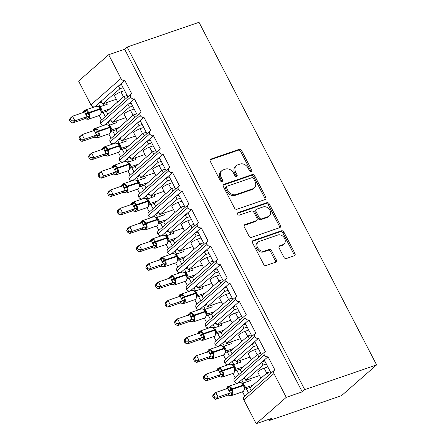 <?xml version="1.0" encoding="UTF-8"?>
<svg xmlns="http://www.w3.org/2000/svg" width="446" height="446" viewBox="0 0 446 446"><rect width="100%" height="100%" fill="white"/><g stroke="black" fill="none" stroke-linecap="round" stroke-linejoin="round"><path stroke-width="0.67" d="M251.176 171.487A1.45 1.126 48.8 0 0 251.477 171.314A1.45 1.126 48.8 0 0 251.622 169.842L241.66 150.631A2.074 1.611 48.8 0 0 239.156 149.365L210.941 159.077A2.074 1.611 48.8 0 0 210.512 159.322A2.074 1.611 48.8 0 0 210.311 161.424L220.268 180.636A1.45 1.126 48.8 0 0 222.019 181.522A1.45 1.126 48.8 0 0 222.32 181.349A1.45 1.126 48.8 0 0 222.465 179.877L221.171 177.391A6.64 5.151 48.8 0 1 221.813 170.673A6.64 5.151 48.8 0 1 223.19 169.881L225.542 169.073A6.64 5.151 48.8 0 1 233.559 173.132L234.847 175.618A1.45 1.126 48.8 0 0 236.597 176.505A1.45 1.126 48.8 0 0 236.898 176.332A1.45 1.126 48.8 0 0 237.043 174.86L235.75 172.373A6.64 5.151 48.8 0 1 236.391 165.656A6.64 5.151 48.8 0 1 237.768 164.864L240.121 164.05A6.64 5.151 48.8 0 1 248.138 168.114L249.425 170.595A1.45 1.126 48.8 0 0 251.176 171.487M250.791 171.537A1.45 1.126 48.8 0 0 250.619 170.718L240.662 151.512A2.074 1.611 48.8 0 0 238.153 150.241L210.138 159.885M221.634 181.578A1.45 1.126 48.8 0 0 221.461 180.758L220.173 178.272L221.171 177.391M236.213 176.56A1.45 1.126 48.8 0 0 236.04 175.741L234.752 173.254L235.75 172.373M283.89 257.225A2.074 1.611 48.8 0 0 286.393 258.49L294.31 255.764A2.074 1.611 48.8 0 0 294.739 255.519A2.074 1.611 48.8 0 0 294.94 253.417L283.885 232.082A2.074 1.611 48.8 0 0 281.376 230.816L253.161 240.528A2.074 1.611 48.8 0 0 252.731 240.779A2.074 1.611 48.8 0 0 252.531 242.875L263.592 264.21A2.074 1.611 48.8 0 0 266.095 265.481L275.656 262.187A2.074 1.611 48.8 0 0 276.085 261.941A2.074 1.611 48.8 0 0 276.286 259.84L271.553 250.708A2.074 1.611 48.8 0 0 269.05 249.442L264.305 251.076A5.547 4.304 48.8 0 1 258.039 248.405A5.547 4.304 48.8 0 1 258.145 242.061A5.547 4.304 48.8 0 1 259.293 241.403L277.869 235.003A5.547 4.304 48.8 0 1 284.135 237.673A5.547 4.304 48.8 0 1 284.035 244.018A5.547 4.304 48.8 0 1 282.881 244.681L279.787 245.746A2.074 1.611 48.8 0 0 279.358 245.991A2.074 1.611 48.8 0 0 279.157 248.093L283.89 257.225M127.149 47.042L304.741 389.648L376.602 364.912L199.011 22.3L127.149 47.042L124.64 49.238L108.673 54.735L120.989 78.496A3.172 2.459 48.8 0 0 124.819 80.436L131.693 93.699A3.172 2.459 -131.2 0 0 131.035 94.078A3.172 2.459 -131.2 0 0 130.639 97.1A3.172 2.459 48.8 0 0 134.363 98.856L141.237 112.119A3.172 2.459 -131.2 0 0 140.579 112.498A3.172 2.459 -131.2 0 0 140.183 115.52A3.172 2.459 48.8 0 0 143.913 117.276L150.787 130.539A3.172 2.459 -131.2 0 0 150.129 130.918A3.172 2.459 -131.2 0 0 149.733 133.939A3.172 2.459 48.8 0 0 153.457 135.696L160.337 148.958A3.172 2.459 -131.2 0 0 159.679 149.338A3.172 2.459 -131.2 0 0 159.283 152.359A3.172 2.459 48.8 0 0 163.007 154.115L169.881 167.378A3.172 2.459 -131.2 0 0 169.224 167.757A3.172 2.459 -131.2 0 0 168.828 170.779A3.172 2.459 48.8 0 0 172.557 172.535L179.431 185.798A3.172 2.459 -131.2 0 0 178.774 186.177A3.172 2.459 -131.2 0 0 178.378 189.199A3.172 2.459 48.8 0 0 182.102 190.955L188.976 204.218A3.172 2.459 -131.2 0 0 188.323 204.597A3.172 2.459 -131.2 0 0 187.922 207.619A3.172 2.459 48.8 0 0 191.652 209.375L198.526 222.638A3.172 2.459 -131.2 0 0 197.868 223.017A3.172 2.459 -131.2 0 0 197.472 226.038A3.172 2.459 48.8 0 0 201.202 227.794L208.076 241.057A3.172 2.459 -131.2 0 0 207.418 241.437A3.172 2.459 -131.2 0 0 207.022 244.458A3.172 2.459 48.8 0 0 210.746 246.214L217.62 259.477A3.172 2.459 -131.2 0 0 216.962 259.856A3.172 2.459 -131.2 0 0 216.566 262.878A3.172 2.459 48.8 0 0 220.296 264.634L227.17 277.897A3.172 2.459 -131.2 0 0 226.512 278.276A3.172 2.459 -131.2 0 0 226.116 281.298A3.172 2.459 48.8 0 0 229.846 283.054L236.72 296.317A3.172 2.459 -131.2 0 0 236.062 296.696A3.172 2.459 -131.2 0 0 235.666 299.718A3.172 2.459 48.8 0 0 239.39 301.474L246.264 314.737A3.172 2.459 -131.2 0 0 245.607 315.116A3.172 2.459 -131.2 0 0 245.211 318.137A3.172 2.459 48.8 0 0 248.94 319.893L255.814 333.156A3.172 2.459 -131.2 0 0 255.157 333.536A3.172 2.459 -131.2 0 0 254.761 336.557A3.172 2.459 48.8 0 0 258.485 338.313L265.364 351.576A3.172 2.459 -131.2 0 0 264.707 351.955A3.172 2.459 -131.2 0 0 264.311 354.977A3.172 2.459 48.8 0 0 268.035 356.733L274.909 369.996A3.172 2.459 -131.2 0 0 274.251 370.375A3.172 2.459 -131.2 0 0 273.944 373.581L286.265 397.347L256.188 423.7L272.16 418.203L269.652 420.4L269.066 419.268M265.164 199.535A2.074 1.611 48.8 0 0 265.593 199.29A2.074 1.611 48.8 0 0 265.794 197.188L254.733 175.852A2.074 1.611 48.8 0 0 252.23 174.587L224.015 184.298A2.074 1.611 48.8 0 0 223.585 184.549A2.074 1.611 48.8 0 0 223.385 186.645L234.445 207.981A2.074 1.611 48.8 0 0 236.949 209.252L265.164 199.535M269.312 203.967L280.367 225.302A2.074 1.611 48.8 0 1 280.166 227.404A2.074 1.611 48.8 0 1 279.737 227.65L251.522 237.367A2.074 1.611 48.8 0 1 249.019 236.096L244.285 226.964A2.074 1.611 48.8 0 1 244.486 224.868A2.074 1.611 48.8 0 1 244.915 224.617L256.355 220.681A2.074 1.611 48.8 0 0 256.79 220.43A2.074 1.611 48.8 0 0 256.985 218.334L253.846 212.274A2.074 1.611 48.8 0 0 251.343 211.008L239.43 215.106A1.45 1.126 48.8 0 1 237.79 214.409A1.45 1.126 48.8 0 1 237.818 212.748A1.45 1.126 48.8 0 1 238.119 212.575L266.803 202.701A2.074 1.611 48.8 0 1 269.312 203.967L268.308 204.848L279.363 226.183L280.367 225.302M264.311 354.977L234.234 381.33A3.172 2.459 48.8 0 0 237.963 383.086L241.721 379.791L243.377 382.991M246.354 388.728L248.522 392.92M242.485 391.811L244.765 396.215M241.721 379.791L244.324 377.511L245.757 380.271L263.101 365.073L261.668 362.314L268.035 356.733M244.324 377.511L261.668 362.314M260.921 378.236L257.81 372.232A4.65 0.886 -27.4 0 1 259.75 370.325A4.65 0.886 -27.4 0 1 264.144 368.156L267.834 366.885M266.318 363.969L263.101 365.073M245.757 380.271L259.522 375.532M264.277 360.028L271.079 373.151M254.761 336.557L224.684 362.91A3.172 2.459 48.8 0 0 228.413 364.666L232.171 361.372L233.832 364.572M236.804 370.308L238.978 374.501M232.935 373.391L235.215 377.795M232.171 361.372L234.78 359.091L236.213 361.851L253.551 346.653L252.124 343.894L258.485 338.313M234.78 359.091L252.124 343.894M251.371 359.816L248.26 353.812A4.65 0.886 -27.4 0 1 250.206 351.905A4.65 0.886 -27.4 0 1 254.594 349.736L258.284 348.465M256.768 345.55L253.551 346.653M236.213 361.851L249.972 357.112M254.727 341.608L261.534 354.732M245.211 318.137L215.139 344.49A3.172 2.459 48.8 0 0 218.863 346.247L222.626 342.952L224.282 346.152M227.254 351.888L229.428 356.081M223.385 354.971L225.67 359.376M222.626 342.952L225.23 340.672L226.663 343.431L244.007 328.234L242.574 325.474L248.94 319.893M225.23 340.672L242.574 325.474M241.827 341.396L238.71 335.392A4.65 0.886 -27.4 0 1 240.656 333.485A4.65 0.886 -27.4 0 1 245.044 331.317L248.734 330.046M247.223 327.13L244.007 328.234M226.663 343.431L240.427 338.692M245.177 323.188L251.984 336.312M235.666 299.718L205.589 326.071A3.172 2.459 48.8 0 0 209.319 327.827L213.076 324.532L214.732 327.732M217.709 333.469L219.878 337.661M213.84 336.552L216.12 340.956M213.076 324.532L215.686 322.252L217.113 325.011L234.457 309.814L233.024 307.054L239.39 301.474M215.686 322.252L233.024 307.054M232.277 322.976L229.166 316.972A4.65 0.886 -27.4 0 1 231.106 315.066A4.65 0.886 -27.4 0 1 235.499 312.897L239.19 311.626M237.673 308.71L234.457 309.814M217.113 325.011L230.877 320.273M235.633 304.769L242.434 317.892M226.116 281.298L196.045 307.651A3.172 2.459 48.8 0 0 199.769 309.407L203.527 306.112L205.188 309.312M208.159 315.049L210.334 319.241M204.29 318.132L206.576 322.536M203.527 306.112L206.136 303.832L207.568 306.592L224.912 291.394L223.479 288.634L229.846 283.054M206.136 303.832L223.479 288.634M222.732 304.557L219.616 298.552A4.65 0.886 -27.4 0 1 221.562 296.646A4.65 0.886 -27.4 0 1 225.949 294.477L229.64 293.206M228.129 290.29L224.912 291.394M207.568 306.592L221.327 301.853M226.083 286.349L232.89 299.472M216.566 262.878L186.495 289.231A3.172 2.459 48.8 0 0 190.219 290.987L193.982 287.692L195.638 290.892M198.609 296.629L200.784 300.821M194.74 299.712L197.026 304.116M193.982 287.692L196.586 285.412L198.018 288.172L215.362 272.974L213.929 270.215L220.296 264.634M196.586 285.412L213.929 270.215M213.182 286.137L210.066 280.133A4.65 0.886 -27.4 0 1 212.012 278.226A4.65 0.886 -27.4 0 1 216.399 276.057L220.09 274.786M218.579 271.87L215.362 272.974M198.018 288.172L211.783 283.433M216.539 267.929L223.34 281.052M207.022 244.458L176.945 270.811A3.172 2.459 48.8 0 0 180.675 272.567L184.432 269.272L186.088 272.473M189.065 278.209L191.239 282.402M185.196 281.292L187.476 285.696M184.432 269.272L187.041 266.992L188.474 269.752L205.812 254.555L204.38 251.795L210.746 246.214M187.041 266.992L204.38 251.795M203.632 267.717L200.522 261.713A4.65 0.886 -27.4 0 1 202.467 259.806A4.65 0.886 -27.4 0 1 206.855 257.637L210.545 256.366M209.029 253.451L205.812 254.555M188.474 269.752L202.233 265.013M206.989 249.509L213.79 262.633M197.472 226.038L167.401 252.391A3.172 2.459 48.8 0 0 171.125 254.148L174.882 250.853L176.544 254.053M179.515 259.789L181.689 263.982M175.646 262.872L177.932 267.277M174.882 250.853L177.491 248.573L178.924 251.332L196.268 236.135L194.835 233.375L201.202 227.794M177.491 248.573L194.835 233.375M194.088 249.297L190.972 243.293A4.65 0.886 -27.4 0 1 192.917 241.386A4.65 0.886 -27.4 0 1 197.305 239.218L200.995 237.947M199.485 235.031L196.268 236.135M178.924 251.332L192.683 246.593M197.439 231.089L204.246 244.213M187.922 207.619L157.851 233.972A3.172 2.459 48.8 0 0 161.58 235.728L165.338 232.433L166.994 235.633M169.965 241.37L172.139 245.562M166.096 244.453L168.382 248.857M165.338 232.433L167.941 230.153L169.374 232.912L186.718 217.715L185.285 214.955L191.652 209.375M167.941 230.153L185.285 214.955M184.538 230.877L181.427 224.873A4.65 0.886 -27.4 0 1 183.367 222.967A4.65 0.886 -27.4 0 1 187.76 220.798L191.445 219.527M189.935 216.605L186.718 217.715M169.374 232.912L183.139 228.174M187.894 212.67L194.696 225.793M178.378 189.199L148.301 215.552A3.172 2.459 48.8 0 0 152.03 217.308L155.788 214.013L157.444 217.213M160.421 222.95L162.595 227.142M156.552 226.033L158.832 230.437M155.788 214.013L158.397 211.733L159.83 214.493L177.168 199.295L175.741 196.535L182.102 190.955M158.397 211.733L175.741 196.535M174.988 212.458L171.877 206.453A4.65 0.886 -27.4 0 1 173.823 204.547A4.65 0.886 -27.4 0 1 178.21 202.378L181.901 201.107M180.385 198.186L177.168 199.295M159.83 214.493L173.589 209.754M178.344 194.25L185.151 207.373M168.828 170.779L138.756 197.132A3.172 2.459 48.8 0 0 142.48 198.888L146.243 195.593L147.899 198.793M150.871 204.53L153.045 208.722M147.002 207.613L149.287 212.017M146.243 195.593L148.847 193.313L150.28 196.073L167.624 180.875L166.191 178.11L172.557 172.535M148.847 193.313L166.191 178.11M165.444 194.038L162.327 188.034A4.65 0.886 -27.4 0 1 164.273 186.127A4.65 0.886 -27.4 0 1 168.66 183.958L172.351 182.687M170.84 179.766L167.624 180.875M150.28 196.073L164.044 191.334M168.794 175.83L175.601 188.953M159.283 152.359L129.206 178.712A3.172 2.459 48.8 0 0 132.936 180.468L136.693 177.174L138.349 180.374M141.326 186.11L143.495 190.303M137.457 189.193L139.737 193.597M136.693 177.174L139.297 174.893L140.73 177.653L158.074 162.455L156.641 159.69L163.007 154.115M139.297 174.893L156.641 159.69M155.894 175.618L152.783 169.608A4.65 0.886 -27.4 0 1 154.723 167.707A4.65 0.886 -27.4 0 1 159.116 165.538L162.807 164.267M161.29 161.346L158.074 162.455M140.73 177.653L154.494 172.914M159.25 157.41L166.051 170.534M149.733 133.939L119.656 160.292A3.172 2.459 48.8 0 0 123.386 162.049L127.143 158.754L128.805 161.954M131.776 167.69L133.951 171.883M127.907 170.773L130.187 175.178M127.143 158.754L129.753 156.474L131.185 159.233L148.529 144.036L147.096 141.27L153.457 135.696M129.753 156.474L147.096 141.27M146.344 157.198L143.233 151.188A4.65 0.886 -27.4 0 1 145.179 149.287A4.65 0.886 -27.4 0 1 149.566 147.119L153.257 145.848M151.74 142.926L148.529 144.036M131.185 159.233L144.944 154.494M149.7 138.99L156.507 152.114M140.183 115.52L110.112 141.873A3.172 2.459 48.8 0 0 113.836 143.629L117.599 140.334L119.255 143.534M122.226 149.271L124.401 153.463M118.357 152.354L120.643 156.758M117.599 140.334L120.203 138.054L121.635 140.813L138.979 125.616L137.546 122.851L143.913 117.276M120.203 138.054L137.546 122.851M136.799 138.778L133.683 132.769A4.65 0.886 -27.4 0 1 135.629 130.868A4.65 0.886 -27.4 0 1 140.016 128.699L143.707 127.428M142.196 124.506L138.979 125.616M121.635 140.813L135.4 136.075M140.15 120.571L146.957 133.694M130.639 97.1L100.562 123.453A3.172 2.459 48.8 0 0 104.292 125.209L108.049 121.914L109.705 125.114M112.682 130.851L114.851 135.043M108.813 133.934L111.093 138.338M108.049 121.914L110.658 119.634L112.085 122.394L129.429 107.196L127.996 104.431L134.363 98.856M110.658 119.634L127.996 104.431M127.249 120.359L124.139 114.349A4.65 0.886 -27.4 0 1 126.079 112.448A4.65 0.886 -27.4 0 1 130.472 110.279L134.162 109.008M132.646 106.087L129.429 107.196M112.085 122.394L125.85 117.655M130.606 102.151L137.407 115.274M268.475 375.437L267.109 372.811L249.771 388.009L251.131 390.635M258.925 357.017L257.565 354.392L240.221 369.589L241.581 372.215M249.375 338.598L248.015 335.972L230.671 351.169L232.037 353.795M239.831 320.178L238.471 317.552L221.127 332.749L222.487 335.375M230.281 301.758L228.921 299.132L211.577 314.33L212.937 316.955M220.737 283.338L219.371 280.712L202.027 295.91L203.393 298.536M211.187 264.918L209.826 262.293L192.482 277.49L193.843 280.116M201.637 246.499L200.276 243.873L182.932 259.07L184.293 261.696M192.092 228.079L190.726 225.453L173.388 240.65L174.748 243.276M182.542 209.659L181.182 207.033L163.838 222.231L165.198 224.856M172.992 191.239L171.632 188.613L154.288 203.811L155.654 206.437M163.448 172.819L162.082 170.194L144.744 185.391L146.104 188.017M153.898 154.4L152.538 151.774L135.194 166.971L136.554 169.597M144.348 135.98L142.988 133.354L125.644 148.551L127.01 151.177M134.804 117.56L133.443 114.934L116.099 130.132L117.46 132.757M108.673 54.735L78.596 81.088L90.912 104.855A3.172 2.459 48.8 0 0 94.742 106.789L98.499 103.494L100.16 106.694M103.132 112.431L105.306 116.623M99.263 115.514L101.549 119.918M98.499 103.494L101.108 101.214L102.541 103.974L119.885 88.776L118.452 86.011L124.819 80.436M101.108 101.214L118.452 86.011M117.705 101.939L114.589 95.929A4.65 0.886 -27.4 0 1 116.534 94.028A4.65 0.886 -27.4 0 1 120.922 91.859L124.612 90.588M123.102 87.667L119.885 88.776M102.541 103.974L116.3 99.235M121.056 83.731L127.863 96.854M125.254 99.14L123.893 96.514L106.549 111.712L107.91 114.338M256.188 423.7L243.873 399.939A3.172 2.459 -131.2 0 1 244.179 396.728L274.251 370.375M234.234 381.33A3.172 2.459 -131.2 0 1 234.629 378.308L264.707 351.955M224.684 362.91A3.172 2.459 -131.2 0 1 225.085 359.889L255.157 333.536M215.139 344.49A3.172 2.459 -131.2 0 1 215.535 341.469L245.607 315.116M205.589 326.071A3.172 2.459 -131.2 0 1 205.985 323.049L236.062 296.696M196.045 307.651A3.172 2.459 -131.2 0 1 196.441 304.629L226.512 278.276M186.495 289.231A3.172 2.459 -131.2 0 1 186.891 286.209L216.962 259.856M176.945 270.811A3.172 2.459 -131.2 0 1 177.341 267.79L207.418 241.437M167.401 252.391A3.172 2.459 -131.2 0 1 167.796 249.37L197.868 223.017M157.851 233.972A3.172 2.459 -131.2 0 1 158.246 230.95L188.323 204.597M148.301 215.552A3.172 2.459 -131.2 0 1 148.696 212.53L178.774 186.177M138.756 197.132A3.172 2.459 -131.2 0 1 139.152 194.11L169.224 167.757M129.206 178.712A3.172 2.459 -131.2 0 1 129.602 175.691L159.679 149.338M119.656 160.292A3.172 2.459 -131.2 0 1 120.058 157.271L150.129 130.918M110.112 141.873A3.172 2.459 -131.2 0 1 110.508 138.851L140.579 112.498M100.562 123.453A3.172 2.459 -131.2 0 1 100.958 120.431L131.035 94.078M304.741 389.648L302.232 391.844L286.265 397.347M302.232 391.844L124.64 49.238M270.326 371.702L267.109 372.811M260.782 353.282L257.565 354.392M251.232 334.862L248.015 335.972M241.682 316.443L238.471 317.552M232.137 298.023L228.921 299.132M222.587 279.603L219.371 280.712M213.043 261.183L209.826 262.293M203.493 242.763L200.276 243.873M193.943 224.344L190.726 225.453M184.399 205.924L181.182 207.033M174.849 187.504L171.632 188.613M165.299 169.084L162.082 170.194M155.754 150.664L152.538 151.774M146.204 132.245L142.988 133.354M136.654 113.825L133.443 114.934M376.602 364.912L341.519 395.658L269.652 420.4M127.11 95.405L123.893 96.514M101.621 102.206L98.912 103.138M111.171 120.626L108.456 121.557M120.715 139.046L118.006 139.977M130.265 157.466L127.55 158.397M139.815 175.886L137.1 176.817M149.36 194.305L146.65 195.236M158.91 212.725L156.195 213.656M168.46 231.145L165.745 232.076M178.004 249.565L175.295 250.496M187.554 267.985L184.839 268.916M197.104 286.404L194.389 287.335M206.649 304.824L203.939 305.755M216.198 323.244L213.483 324.175M225.743 341.664L223.033 342.595M235.293 360.084L232.578 361.015M244.843 378.503L242.128 379.435M121.574 84.723L118.859 85.654M131.118 103.143L128.409 104.074M140.668 121.563L137.953 122.494M150.213 139.983L147.503 140.914M159.763 158.402L157.048 159.334M169.313 176.822L166.598 177.753M178.857 195.242L176.148 196.173M188.407 213.662L185.692 214.593M197.957 232.082L195.242 233.013M207.501 250.501L204.792 251.433M217.051 268.921L214.336 269.852M226.601 287.341L223.886 288.272M236.146 305.761L233.436 306.692M245.696 324.181L242.981 325.112M255.24 342.6L252.531 343.532M264.79 361.02L262.075 361.951M236.391 165.656L235.393 166.531A6.64 5.151 48.8 0 0 234.752 173.254M221.813 170.673L220.815 171.554A6.64 5.151 48.8 0 0 220.173 178.272M264.963 199.607A2.074 1.611 48.8 0 0 264.79 198.069L253.735 176.733A2.074 1.611 48.8 0 0 251.226 175.462L223.212 185.107M253.573 178.601A1.45 1.126 48.8 0 0 251.817 177.709L227.053 186.238A1.45 1.126 48.8 0 0 226.752 186.411A1.45 1.126 48.8 0 0 226.607 187.877L227.967 190.503A6.64 5.151 48.8 0 0 235.984 194.562L252.915 188.73A6.64 5.151 48.8 0 0 254.292 187.939A6.64 5.151 48.8 0 0 254.928 181.221L253.573 178.601M226.752 186.411L225.748 187.287A1.45 1.126 48.8 0 0 225.609 188.758L226.607 187.877M254.292 187.939L253.289 188.82A6.64 5.151 48.8 0 1 251.912 189.611L234.981 195.437A6.64 5.151 48.8 0 1 226.964 191.379L225.609 188.758M279.536 227.722A2.074 1.611 48.8 0 0 279.363 226.183M244.113 225.431L255.357 221.556A2.074 1.611 48.8 0 0 255.787 221.311L256.79 220.43M237.512 213.316L265.799 203.577L266.803 202.701M268.23 216.589A5.547 4.304 48.8 0 0 269.384 215.925A5.547 4.304 48.8 0 0 269.484 209.587A5.547 4.304 48.8 0 0 263.218 206.916L256.673 209.168A2.074 1.611 48.8 0 0 256.244 209.419A2.074 1.611 48.8 0 0 256.043 211.521L259.182 217.576A2.074 1.611 48.8 0 0 261.685 218.847L268.23 216.589L267.226 217.47A5.547 4.304 48.8 0 0 268.38 216.806L269.384 215.925M256.244 209.419L255.24 210.295A2.074 1.611 48.8 0 0 255.04 212.396L256.043 211.521M267.226 217.47L260.687 219.722A2.074 1.611 48.8 0 1 258.178 218.456L255.04 212.396M268.308 204.848A2.074 1.611 48.8 0 0 265.799 203.577M284.035 244.018L283.032 244.893A5.547 4.304 48.8 0 1 281.883 245.556L278.984 246.554M258.145 242.061L257.141 242.942A5.547 4.304 48.8 0 0 257.035 249.281A5.547 4.304 48.8 0 0 263.307 251.951L264.305 251.076M275.455 262.259A2.074 1.611 48.8 0 0 275.282 260.72L270.549 251.589A2.074 1.611 48.8 0 0 268.046 250.317L263.307 251.951M294.109 255.837A2.074 1.611 48.8 0 0 293.936 254.298L282.881 232.963A2.074 1.611 48.8 0 0 280.372 231.691L252.358 241.336M83.346 112.481A2.325 2.141 -144.8 0 0 83.346 112.392L85.225 110.747L86.574 110.418L89.652 116.356L87.834 118.597L86.836 119.127L84.511 118.842L87.087 116.623L84.701 112.013L72.508 116.211L74.895 120.816L87.015 116.646M71.349 120.81L70.396 118.971L69.398 119.846L70.351 121.686L71.349 120.81L74.895 120.816L72.391 123.012L84.511 118.842A2.325 2.141 -144.8 0 1 86.836 119.127L86.518 119.104M69.398 119.846L70.005 118.407L72.508 116.211L70.396 118.971M106.41 102.641L107.246 104.252L100.004 106.745L102.463 111.327L101.432 112.37M109.683 108.963L102.463 111.327M109.632 108.857L107.124 111.054L101.292 113.067M104.152 105.317L103.316 103.706M100.289 108.618L98.845 106.823L97.746 106.438M101.236 113.167L101.248 110.987L100.618 109.198L100.183 109.242L99.893 108.69A4.544 2.732 -109 0 0 96.258 106.282L85.08 110.134A4.544 2.732 71 0 1 88.715 112.543L100.328 108.69M101.142 112.403L102.39 111.355M100.004 106.745L96.258 106.282M87.087 116.623L89.652 116.356M86.574 110.418L85.047 111.829M72.391 123.012L70.351 121.686M92.891 130.901A2.325 2.141 -144.8 0 0 92.896 130.812L94.775 129.167L96.119 128.838L99.202 134.776L97.384 137.017L96.386 137.546L94.056 137.262L96.637 135.043L94.245 130.433L82.058 134.631L84.445 139.236L96.565 135.066M94.067 137.245A2.325 2.141 -144.8 0 1 96.386 137.546L96.068 137.524M80.899 139.23L79.945 137.39L78.942 138.266L79.895 140.105L80.899 139.23L84.445 139.236L81.936 141.432L94.056 137.262M78.942 138.266L79.55 136.827L82.058 134.631L79.945 137.39M115.954 121.061L116.791 122.672L109.549 125.164L112.007 129.747L110.976 130.79M119.233 127.383L112.007 129.747A2.325 2.141 -144.8 0 0 111.149 130.444A2.325 2.141 -144.8 0 1 111.149 130.444L111.154 130.438M119.177 127.277L116.674 129.474L110.837 131.486M113.697 123.737L112.866 122.126M109.839 127.038L108.395 125.242L107.296 124.858M110.786 131.587L110.792 129.407L110.168 127.617L109.727 127.662L109.443 127.11A4.544 2.732 -109 0 0 105.808 124.702L94.63 128.554A4.544 2.732 71 0 1 98.265 130.962L109.878 127.11M110.692 130.823L111.94 129.775M109.549 125.164L105.808 124.702M96.637 135.043L99.202 134.776M96.119 128.838L94.591 130.249M81.936 141.432L79.895 140.105M102.441 149.321A2.325 2.141 -144.8 0 0 102.441 149.232L104.325 147.587L105.669 147.258L108.746 153.195L106.928 155.437L105.931 155.966L103.606 155.682L106.181 153.463L103.795 148.852L91.603 153.05L93.995 157.655L106.109 153.485M103.617 155.665A2.325 2.141 -144.8 0 1 105.931 155.966L105.618 155.944M90.449 157.65L89.495 155.81L88.492 156.685L89.445 158.525L90.449 157.65L93.995 157.655L91.486 159.852L103.606 155.682M88.492 156.685L89.1 155.247L91.603 153.05L89.495 155.81M125.504 139.481L126.341 141.092L119.099 143.584L121.557 148.167L120.526 149.209M128.782 145.803L121.557 148.167M128.727 145.697L126.218 147.894L120.387 149.906M123.247 142.157L122.41 140.546M119.389 145.457L117.945 143.662L116.841 143.278M120.331 150.007L120.342 147.827L119.712 146.037L119.277 146.082L118.987 145.53A4.544 2.732 -109 0 0 115.352 143.121L104.174 146.974A4.544 2.732 71 0 1 107.809 149.382L119.428 145.53M120.242 149.243L121.485 148.195M119.099 143.584L115.352 143.121M106.181 153.463L108.746 153.195M105.669 147.258L104.141 148.669M91.486 159.852L89.445 158.525M111.991 167.741A2.325 2.141 -144.8 0 0 111.991 167.651L113.869 166.007L115.219 165.678L118.296 171.615L116.478 173.856L115.481 174.386L113.156 174.102L115.731 171.883L113.345 167.272L101.153 171.47L103.539 176.075L115.659 171.905M113.161 174.085A2.325 2.141 -144.8 0 1 115.481 174.386L115.163 174.364M99.993 176.07L99.04 174.23L98.042 175.105L98.995 176.945L99.993 176.07L103.539 176.075L101.036 178.272L113.156 174.102M98.042 175.105L98.644 173.667L101.153 171.47L99.04 174.23M135.054 157.901L135.885 159.512L128.649 162.004L131.107 166.587L130.076 167.629M138.327 164.223L131.107 166.587M138.277 164.117L135.768 166.313L129.931 168.326M132.796 160.577L131.96 158.966M128.933 163.877L127.489 162.082L126.391 161.697M129.881 168.426L129.892 166.252L129.262 164.457L128.822 164.502L128.537 163.95A4.544 2.732 -109 0 0 124.902 161.541L113.724 165.394A4.544 2.732 71 0 1 117.359 167.802L128.972 163.95M129.786 167.663L131.035 166.614M128.649 162.004L124.902 161.541M115.731 171.883L118.296 171.615M115.219 165.678L113.691 167.088M101.036 178.272L98.995 176.945M121.535 186.16A2.325 2.141 -144.8 0 0 121.541 186.071L123.419 184.427L124.763 184.098L127.846 190.035L126.028 192.276L125.031 192.806L122.7 192.521L125.281 190.303L122.89 185.692L110.703 189.89L113.089 194.495L125.209 190.325M122.711 192.505A2.325 2.141 -144.8 0 1 125.031 192.806L124.713 192.784M109.543 194.489L108.59 192.65L107.586 193.525L108.54 195.365L109.543 194.489L113.089 194.495L110.58 196.692L122.7 192.521M107.586 193.525L108.194 192.087L110.703 189.89L108.59 192.65M144.599 176.321L145.435 177.932L138.193 180.424L140.652 185.006L139.62 186.049M147.877 182.643L140.652 185.006M147.821 182.537L145.318 184.733L139.481 186.746M142.341 178.997L141.51 177.385M138.483 182.297L137.039 180.502L135.941 180.117M139.431 186.846L139.436 184.666L138.806 182.877L138.371 182.927L138.087 182.369A4.544 2.732 -109 0 0 134.452 179.961L123.274 183.813A4.544 2.732 71 0 1 126.904 186.222L138.522 182.369M139.336 186.082L140.585 185.034M138.193 180.424L134.452 179.961M125.281 190.303L127.846 190.035M124.763 184.098L123.235 185.508M110.58 196.692L108.54 195.365M131.085 204.58A2.325 2.141 -144.8 0 0 131.085 204.491L132.969 202.846L134.313 202.517L137.39 208.455L135.573 210.696L134.575 211.226L132.25 210.941L134.826 208.722L132.44 204.112L120.247 208.31L122.633 212.915L134.753 208.745M132.261 210.925A2.325 2.141 -144.8 0 1 134.575 211.226L134.257 211.203M119.093 212.909L118.134 211.07L117.136 211.945L118.09 213.785L119.093 212.909L122.633 212.915L120.13 215.111L132.25 210.941M117.136 211.945L117.744 210.506L120.247 208.31L118.134 211.07M154.149 194.74L154.985 196.351L147.743 198.844L150.202 203.426L149.17 204.469M157.427 201.062L150.202 203.426A2.325 2.141 -144.8 0 0 149.343 204.129L148.039 207.067L147.241 207.529A4.544 2.732 -109 0 0 147.816 207.195A4.544 2.732 -109 0 0 147.921 201.347L147.632 200.789A4.544 2.732 -109 0 0 143.997 198.386L132.819 202.233A4.544 2.732 71 0 1 136.454 204.642L148.072 200.789M157.371 200.956L154.862 203.153L149.031 205.166M151.891 197.416L151.055 195.805M148.033 200.717L146.589 198.922L145.485 198.537M148.975 205.266L148.986 203.086L148.356 201.297L136.738 205.193A4.544 2.732 71 0 1 136.638 211.042A4.544 2.732 71 0 1 136.063 211.376L133.9 211.164M148.886 204.502L150.129 203.454M147.743 198.844L143.997 198.386M134.826 208.722L137.39 208.455M134.313 202.517L132.785 203.928M120.13 215.111L118.09 213.785M140.629 223A2.325 2.141 -144.8 0 0 140.635 222.911L142.514 221.266L143.863 220.937L146.94 226.875L145.123 229.116L144.125 229.645L141.795 229.361L144.376 227.142L141.99 222.532L129.797 226.73L132.183 231.335L144.303 227.165M128.638 231.329L127.684 229.489L126.681 230.365L127.64 232.204L128.638 231.329L132.183 231.335L129.68 233.531L141.795 229.361A2.325 2.141 -144.8 0 1 144.125 229.645L143.807 229.623M126.681 230.365L127.288 228.926L129.797 226.73L127.684 229.489M163.699 213.16L164.529 214.771L157.287 217.263L159.752 221.846L158.72 222.888M166.971 219.482L159.752 221.846A2.325 2.141 -144.8 0 0 158.893 222.548A2.325 2.141 -144.8 0 1 158.893 222.548L158.899 222.537M166.915 219.376L164.412 221.573L158.575 223.585M161.441 215.836L160.605 214.225M157.577 219.137L156.133 217.341L155.035 216.957M158.525 223.686L158.531 221.506L157.906 219.716L157.466 219.766L157.182 219.209A4.544 2.732 -109 0 0 153.547 216.806L142.369 220.653A4.544 2.732 71 0 1 146.004 223.061L157.616 219.209M158.43 222.922L159.679 221.874M157.287 217.263L153.547 216.806M144.376 227.142L146.94 226.875M143.863 220.937L142.33 222.348M129.68 233.531L127.64 232.204M150.179 241.42A2.325 2.141 -144.8 0 0 150.185 241.331L152.064 239.686L153.407 239.357L156.49 245.294L154.673 247.536L153.675 248.065L151.345 247.781L153.926 245.562L151.534 240.951L139.347 245.149L141.733 249.754L153.853 245.584M151.356 247.764A2.325 2.141 -144.8 0 1 153.675 248.065L153.357 248.043M138.188 249.749L137.234 247.909L136.231 248.784L137.184 250.624L138.188 249.749L141.733 249.754L139.224 251.951L151.345 247.781M136.231 248.784L136.838 247.346L139.347 245.149L137.234 247.909M173.243 231.58L174.079 233.191L166.837 235.683L169.296 240.266L168.265 241.308M176.521 237.902L169.296 240.266M176.465 237.796L173.962 239.993L168.125 242.005M170.985 234.256L170.149 232.645M167.127 237.556L165.683 235.761L164.58 235.376M168.07 242.106L168.081 239.926L167.451 238.136L167.016 238.186L166.732 237.629A4.544 2.732 -109 0 0 163.097 235.226L151.913 239.073A4.544 2.732 71 0 1 155.548 241.481L167.166 237.629M167.98 241.342L169.224 240.294M166.837 235.683L163.097 235.226M153.926 245.562L156.49 245.294M153.407 239.357L151.88 240.768M139.224 251.951L137.184 250.624M159.729 259.84A2.325 2.141 -144.8 0 0 159.729 259.75L161.614 258.106L162.957 257.777L166.035 263.714L164.217 265.955L163.219 266.485L160.895 266.201L163.47 263.982L161.084 259.371L148.892 263.569L151.278 268.174L163.398 264.004M160.9 266.184A2.325 2.141 -144.8 0 1 163.219 266.485L162.901 266.463M147.732 268.169L146.779 266.329L145.781 267.204L146.734 269.044L147.732 268.169L151.278 268.174L148.774 270.371L160.895 266.201M145.781 267.204L146.388 265.766L148.892 263.569L146.779 266.329M182.793 250L183.629 251.611L176.387 254.103L178.846 258.686L177.815 259.734M186.071 256.322L178.846 258.686M186.015 256.216L183.507 258.412L177.675 260.425M180.535 252.676L179.699 251.065M176.677 255.976L175.228 254.181L174.13 253.796M177.62 260.525L177.631 258.345L177.001 256.556L176.566 256.606L176.276 256.049A4.544 2.732 -109 0 0 172.641 253.646L161.463 257.493A4.544 2.732 71 0 1 165.098 259.901L176.711 256.049M177.525 259.762L178.774 258.713M176.387 254.103L172.641 253.646M163.47 263.982L166.035 263.714M162.957 257.777L161.43 259.187M148.774 270.371L146.734 269.044M169.274 278.259A2.325 2.141 -144.8 0 0 169.279 278.17L171.158 276.526L172.502 276.197L175.585 282.134L173.767 284.375L172.769 284.905L170.439 284.62L173.02 282.402L170.628 277.791L158.441 281.989L160.828 286.594L172.948 282.424M170.45 284.604A2.325 2.141 -144.8 0 1 172.769 284.905L172.451 284.882M157.282 286.588L156.329 284.749L155.325 285.624L156.278 287.464L157.282 286.588L160.828 286.594L158.319 288.791L170.439 284.62M155.325 285.624L155.933 284.186L158.441 281.989L156.329 284.749M192.338 268.42L193.174 270.031L185.932 272.523L188.396 277.105L187.365 278.153M195.616 274.742L188.396 277.105M195.56 274.636L193.057 276.832L187.22 278.845M190.08 271.096L189.249 269.484M186.222 274.396L184.778 272.601L183.68 272.216M187.169 278.945L187.175 276.765L186.551 274.976L186.11 275.026L185.826 274.468A4.544 2.732 -109 0 0 182.191 272.066L171.013 275.912A4.544 2.732 71 0 1 174.648 278.321L186.261 274.468M187.075 278.181L188.323 277.133M185.932 272.523L182.191 272.066M173.02 282.402L175.585 282.134M172.502 276.197L170.974 277.607M158.319 288.791L156.278 287.464M178.824 296.679A2.325 2.141 -144.8 0 0 178.829 296.59L180.708 294.945L182.052 294.616L185.135 300.554L183.317 302.795L182.319 303.325L179.989 303.04L182.57 300.821L180.178 296.211L167.986 300.409L170.378 305.014L182.498 300.844M166.832 305.008L165.879 303.168L164.875 304.044L165.828 305.884L166.832 305.008L170.378 305.014L167.869 307.21L179.989 303.04A2.325 2.141 -144.8 0 1 182.319 303.325L182.001 303.302M164.875 304.044L165.483 302.605L167.986 300.409L165.879 303.168M201.887 286.839L202.724 288.45L195.482 290.943L197.94 295.525L196.909 296.573M205.166 293.161L197.94 295.525A2.325 2.141 -144.8 0 0 197.082 296.228L195.777 299.166L194.986 299.628A4.544 2.732 -109 0 0 195.554 299.294A4.544 2.732 -109 0 0 195.66 293.446L195.37 292.888A4.544 2.732 -109 0 0 191.741 290.485L180.558 294.332A4.544 2.732 71 0 1 184.192 296.741L195.811 292.888M205.11 293.055L202.601 295.252L196.77 297.265M199.63 289.515L198.793 287.904M195.772 292.816L194.328 291.021L193.224 290.636M196.714 297.37L196.725 295.185L196.095 293.396L184.482 297.292A4.544 2.732 71 0 1 184.376 303.141A4.544 2.732 71 0 1 183.802 303.475L181.639 303.263M196.625 296.601L197.868 295.553M195.482 290.943L191.741 290.485M182.57 300.821L185.135 300.554M182.052 294.616L180.524 296.027M167.869 307.21L165.828 305.884M188.374 315.099A2.325 2.141 -144.8 0 0 188.374 315.01L190.252 313.365L191.602 313.036L194.679 318.974L192.862 321.215L191.864 321.744L189.539 321.46L192.115 319.241L189.728 314.631L177.536 318.829L179.922 323.434L192.042 319.264M176.376 323.428L175.423 321.588L174.425 322.464L175.378 324.303L176.376 323.428L179.922 323.434L177.419 325.63L189.539 321.46A2.325 2.141 -144.8 0 1 191.864 321.744L191.546 321.722M174.425 322.464L175.033 321.025L177.536 318.829L175.423 321.588M211.437 305.259L212.274 306.87L205.032 309.362L207.49 313.945L206.459 314.993M214.71 311.581L207.49 313.945M214.66 311.475L212.151 313.672L206.32 315.684M209.18 307.935L208.343 306.324M205.316 311.236L203.872 309.44L202.774 309.056M206.264 315.79L206.275 313.605L205.645 311.815L205.21 311.865L204.92 311.308A4.544 2.732 -109 0 0 201.285 308.905L190.107 312.752A4.544 2.732 71 0 1 193.742 315.16L205.355 311.308M206.169 315.021L207.418 313.973M205.032 309.362L201.285 308.905M192.115 319.241L194.679 318.974M191.602 313.036L190.074 314.447M177.419 325.63L175.378 324.303M197.918 333.519A2.325 2.141 -144.8 0 0 197.924 333.43L199.802 331.785L201.146 331.456L204.229 337.393L202.412 339.635L201.414 340.164L199.083 339.88L201.664 337.661L199.273 333.05L187.086 337.248L189.472 341.853L201.592 337.683M199.094 339.863A2.325 2.141 -144.8 0 1 201.414 340.164L201.096 340.142M185.926 341.848L184.973 340.008L183.969 340.883L184.923 342.723L185.926 341.848L189.472 341.853L186.963 344.05L199.083 339.88M183.969 340.883L184.577 339.445L187.086 337.248L184.973 340.008M220.982 323.679L221.818 325.29L214.576 327.782L217.035 332.365L216.003 333.413M224.26 330.001L217.035 332.365M224.204 329.895L221.701 332.092L215.864 334.104M218.724 326.355L217.893 324.744M214.866 329.655L213.422 327.86L212.324 327.476M215.814 334.21L215.819 332.025L215.195 330.235L214.755 330.285L214.47 329.728A4.544 2.732 -109 0 0 210.835 327.325L199.657 331.172A4.544 2.732 71 0 1 203.292 333.58L214.905 329.728M215.719 333.441L216.968 332.393M214.576 327.782L210.835 327.325M201.664 337.661L204.229 337.393M201.146 331.456L199.618 332.867M186.963 344.05L184.923 342.723M207.468 351.939A2.325 2.141 -144.8 0 0 207.468 351.849L209.352 350.205L210.696 349.876L213.773 355.813L211.956 358.054L210.958 358.584L208.633 358.3L211.209 356.081L208.823 351.47L196.63 355.668L199.022 360.273L211.136 356.103M208.644 358.283A2.325 2.141 -144.8 0 1 210.958 358.584L210.646 358.562M195.476 360.268L194.523 358.428L193.519 359.303L194.473 361.143L195.476 360.268L199.022 360.273L196.513 362.47L208.633 358.3M193.519 359.303L194.127 357.865L196.63 355.668L194.523 358.428M230.532 342.099L231.368 343.71L224.126 346.202L226.585 350.785L225.553 351.833M233.81 348.421L226.585 350.785M233.754 348.315L231.245 350.511L225.414 352.524M228.274 344.775L227.438 343.164M224.416 348.075L222.972 346.28L221.868 345.895M225.358 352.63L225.369 350.445L224.739 348.655L224.305 348.705L224.015 348.148A4.544 2.732 -109 0 0 220.38 345.745L209.202 349.592A4.544 2.732 71 0 1 212.837 352L224.455 348.148M225.269 351.861L226.512 350.812M224.126 346.202L220.38 345.745M211.209 356.081L213.773 355.813M210.696 349.876L209.168 351.286M196.513 362.47L194.473 361.143M217.018 370.358A2.325 2.141 -144.8 0 0 217.018 370.269L218.897 368.625L220.246 368.296L223.323 374.233L221.506 376.474L220.508 377.004L218.183 376.719L220.759 374.501L218.373 369.89L206.18 374.088L208.566 378.693L220.686 374.523M218.189 376.703A2.325 2.141 -144.8 0 1 220.508 377.004L220.19 376.982M205.021 378.687L204.067 376.848L203.069 377.723L204.023 379.563L205.021 378.687L208.566 378.693L206.063 380.89L218.183 376.719M203.069 377.723L203.671 376.285L206.18 374.088L204.067 376.848M240.082 360.519L240.912 362.13L233.676 364.622L236.135 369.204L235.103 370.252M243.354 366.841L236.135 369.204M243.304 366.735L240.795 368.931L234.958 370.944M237.824 363.195L236.988 361.583M233.96 366.495L232.517 364.7L231.418 364.315M234.908 371.05L234.919 368.87L234.289 367.075L233.849 367.125L233.565 366.567A4.544 2.732 -109 0 0 229.93 364.165L218.752 368.011A4.544 2.732 71 0 1 222.387 370.42L233.999 366.567M234.813 370.28L236.062 369.232M233.676 364.622L229.93 364.165M220.759 374.501L223.323 374.233M220.246 368.296L218.718 369.706M206.063 380.89L204.023 379.563M226.562 388.778A2.325 2.141 -144.8 0 0 226.568 388.689L228.447 387.044L229.79 386.715L232.873 392.653L231.056 394.894L230.058 395.424L227.728 395.139L230.309 392.92L227.917 388.31L215.73 392.508L218.116 397.113L230.236 392.943M214.571 397.107L213.617 395.267L212.614 396.143L213.567 397.983L214.571 397.107L218.116 397.113L215.608 399.309L227.728 395.139A2.325 2.141 -144.8 0 1 230.058 395.424L229.74 395.401M212.614 396.143L213.221 394.704L215.73 392.508L213.617 395.267M249.626 378.938L250.462 380.55L243.221 383.042L245.679 387.624L244.648 388.672M252.904 385.26L245.679 387.624M252.849 385.154L250.345 387.351L244.508 389.364M247.368 381.614L246.538 380.003M243.51 384.915L242.066 383.12L240.968 382.735M244.458 389.469L244.464 387.284L243.834 385.495L243.399 385.545L243.115 384.987A4.544 2.732 -109 0 0 239.48 382.584L228.302 386.431A4.544 2.732 71 0 1 231.931 388.84L243.549 384.987M244.363 388.7L245.612 387.652M243.221 383.042L239.48 382.584M230.309 392.92L232.873 392.653M229.79 386.715L228.263 388.126M215.608 399.309L213.567 397.983M250.619 170.718L251.622 169.842M221.461 180.758L222.465 179.877M236.04 175.741L237.043 174.86M243.873 399.939L273.944 373.581M90.912 104.855L120.989 78.496M120.922 91.859L123.509 96.849M130.472 110.279L133.059 115.269M140.016 128.699L142.603 133.689M149.566 147.119L152.153 152.108M159.116 165.538L161.703 170.528M168.66 183.958L171.247 188.948M178.21 202.378L180.797 207.368M187.76 220.798L190.347 225.787M197.305 239.218L199.892 244.207M206.855 257.637L209.442 262.627M216.399 276.057L218.986 281.047M225.949 294.477L228.536 299.467M235.499 312.897L238.086 317.887M245.044 331.317L247.63 336.306M254.594 349.736L257.18 354.726M264.144 368.156L266.73 373.146M210.211 159.718L210.941 159.077M238.153 150.241L239.156 149.365M240.662 151.512L241.66 150.631M223.284 184.939L224.015 184.298M251.226 175.462L252.23 174.587M253.735 176.733L254.733 175.852M264.79 198.069L265.794 197.188M226.964 191.379L227.967 190.503M234.981 195.437L235.984 194.562M251.912 189.611L252.915 188.73M244.179 225.258L244.915 224.617M255.357 221.556L256.355 220.681M237.606 213.026L238.119 212.575M258.178 218.456L259.182 217.576M260.687 219.722L261.685 218.847M279.057 246.387L279.787 245.746M281.883 245.556L282.881 244.681M268.046 250.317L269.05 249.442M270.549 251.589L271.553 250.708M275.282 260.72L276.286 259.84M252.43 241.169L253.161 240.528M280.372 231.691L281.376 230.816M282.881 232.963L283.885 232.082M293.936 254.298L294.94 253.417M102.452 111.344A2.325 2.141 -144.8 0 0 101.604 112.024L101.61 112.018A2.325 2.141 -144.8 0 1 101.604 112.024L100.294 114.968L99.503 115.43A4.544 2.732 -109 0 0 100.077 115.096A4.544 2.732 -109 0 0 100.183 109.242L88.999 113.094A4.544 2.732 71 0 1 88.899 118.943A4.544 2.732 71 0 1 88.325 119.277L86.162 119.06M84.506 110.469A4.544 2.732 71 0 1 85.08 110.134C84.316 110.184 83.709 111.06 83.257 112.76M85.515 114.12A2.325 0.446 152.6 0 0 87.717 113.033L88.715 112.543L88.999 113.094L88.001 113.585A2.325 0.446 152.6 0 1 85.799 114.678M100.724 109.409A2.325 0.446 152.6 0 0 101.576 109.242M100.439 108.857A2.325 0.446 152.6 0 0 101.287 108.69M86.987 116.668A2.325 1.299 -124.9 0 1 88.715 117.476M85.225 110.747A2.325 1.299 -124.9 0 1 84.935 111.896M111.149 130.449L109.844 133.387L109.053 133.85A4.544 2.732 -109 0 0 109.627 133.516A4.544 2.732 -109 0 0 109.727 127.662L98.549 131.514A4.544 2.732 71 0 1 98.449 137.362A4.544 2.732 71 0 1 97.875 137.697L95.706 137.485M94.056 128.888A4.544 2.732 71 0 1 94.63 128.554C93.861 128.604 93.253 129.479 92.801 131.18M95.065 132.54A2.325 0.446 152.6 0 0 97.261 131.453L98.265 130.962L98.549 131.514L97.551 132.005A2.325 0.446 152.6 0 1 95.349 133.098M110.268 127.829A2.325 0.446 152.6 0 0 111.121 127.662M109.989 127.277A2.325 0.446 152.6 0 0 110.837 127.11M96.531 135.088A2.325 1.299 -124.9 0 1 98.265 135.896M94.775 129.167A2.325 1.299 -124.9 0 1 94.485 130.316M121.546 148.184A2.325 2.141 -144.8 0 0 120.699 148.864L120.704 148.858A2.325 2.141 -144.8 0 0 120.699 148.869L119.394 151.807L118.603 152.27A4.544 2.732 -109 0 0 119.171 151.935A4.544 2.732 -109 0 0 119.277 146.082L108.099 149.934A4.544 2.732 71 0 1 107.993 155.782A4.544 2.732 71 0 1 107.419 156.117L105.256 155.905M103.6 147.308A4.544 2.732 71 0 1 104.174 146.974C103.411 147.024 102.803 147.899 102.351 149.6M104.609 150.96A2.325 0.446 152.6 0 0 106.811 149.873L107.809 149.382L108.099 149.934L107.096 150.425A2.325 0.446 152.6 0 1 104.899 151.517M119.818 146.249A2.325 0.446 152.6 0 0 120.671 146.082M119.539 145.697A2.325 0.446 152.6 0 0 120.387 145.53M106.081 153.508A2.325 1.299 -124.9 0 1 107.815 154.322M104.325 147.587A2.325 1.299 -124.9 0 1 104.035 148.735M131.096 166.603A2.325 2.141 -144.8 0 0 130.249 167.289L128.939 170.227L128.147 170.69A4.544 2.732 -109 0 0 128.721 170.355A4.544 2.732 -109 0 0 128.822 164.502L117.644 168.354A4.544 2.732 71 0 1 117.543 174.202A4.544 2.732 71 0 1 116.969 174.537L114.806 174.325M113.15 165.728A4.544 2.732 71 0 1 113.724 165.394C112.961 165.444 112.353 166.319 111.901 168.019M114.159 169.38A2.325 0.446 152.6 0 0 116.356 168.293L117.359 167.802L117.644 168.354L116.646 168.844A2.325 0.446 152.6 0 1 114.444 169.937M129.368 164.669A2.325 0.446 152.6 0 0 130.221 164.502M129.084 164.117A2.325 0.446 152.6 0 0 129.931 163.95M115.631 171.927A2.325 1.299 -124.9 0 1 117.359 172.741M113.869 166.007A2.325 1.299 -124.9 0 1 113.579 167.155M140.646 185.023A2.325 2.141 -144.8 0 0 139.793 185.709L138.489 188.647L137.697 189.11A4.544 2.732 -109 0 0 138.271 188.775A4.544 2.732 -109 0 0 138.371 182.927L127.194 186.774A4.544 2.732 71 0 1 127.088 192.622A4.544 2.732 71 0 1 126.519 192.956L124.35 192.744M122.7 184.148A4.544 2.732 71 0 1 123.274 183.813C122.505 183.864 121.897 184.739 121.446 186.439M123.709 187.799A2.325 0.446 152.6 0 0 125.906 186.712L126.904 186.222L127.194 186.774L126.19 187.264A2.325 0.446 152.6 0 1 123.994 188.357M138.912 183.089A2.325 0.446 152.6 0 0 139.765 182.921M138.634 182.537A2.325 0.446 152.6 0 0 139.481 182.369M125.175 190.347A2.325 1.299 -124.9 0 1 126.909 191.161M123.419 184.427A2.325 1.299 -124.9 0 1 123.129 185.575M132.245 202.568A4.544 2.732 71 0 1 132.819 202.233C132.055 202.283 131.447 203.159 130.996 204.859M133.254 206.219A2.325 0.446 152.6 0 0 135.456 205.132L136.454 204.642L136.738 205.193L135.74 205.684A2.325 0.446 152.6 0 1 133.544 206.777M148.462 201.508A2.325 0.446 152.6 0 0 149.315 201.341M148.184 200.956A2.325 0.446 152.6 0 0 149.031 200.789M134.725 208.767A2.325 1.299 -124.9 0 1 136.459 209.581M132.969 202.846A2.325 1.299 -124.9 0 1 132.679 203.995M158.887 222.548L157.583 225.486L156.791 225.949A4.544 2.732 -109 0 0 157.366 225.615A4.544 2.732 -109 0 0 157.466 219.766L146.288 223.613A4.544 2.732 71 0 1 146.188 229.461A4.544 2.732 71 0 1 145.613 229.796L143.45 229.584M141.795 220.987A4.544 2.732 71 0 1 142.369 220.653C141.605 220.703 140.992 221.578 140.54 223.279M142.804 224.639A2.325 0.446 152.6 0 0 145 223.552L146.004 223.061L146.288 223.613L145.29 224.109A2.325 0.446 152.6 0 1 143.088 225.197M158.012 219.928A2.325 0.446 152.6 0 0 158.865 219.761M157.728 219.376A2.325 0.446 152.6 0 0 158.575 219.209M144.27 227.187A2.325 1.299 -124.9 0 1 146.004 228.001M142.514 221.266A2.325 1.299 -124.9 0 1 142.224 222.415M169.285 240.282A2.325 2.141 -144.8 0 0 168.437 240.968L167.133 243.906L166.341 244.369A4.544 2.732 -109 0 0 166.915 244.034A4.544 2.732 -109 0 0 167.016 238.186L155.838 242.033A4.544 2.732 71 0 1 155.732 247.881A4.544 2.732 71 0 1 155.158 248.216L152.995 248.004M151.345 239.407A4.544 2.732 71 0 1 151.913 239.073C151.149 239.123 150.542 239.998 150.09 241.699M152.348 243.059A2.325 0.446 152.6 0 0 154.55 241.972L155.548 241.481L155.838 242.033L154.834 242.529A2.325 0.446 152.6 0 1 152.638 243.616M167.557 238.348A2.325 0.446 152.6 0 0 168.41 238.181M167.278 237.796A2.325 0.446 152.6 0 0 168.125 237.629M153.82 245.607A2.325 1.299 -124.9 0 1 155.554 246.421M152.064 239.686A2.325 1.299 -124.9 0 1 151.774 240.834M178.835 258.702A2.325 2.141 -144.8 0 0 177.987 259.388L176.683 262.326L175.886 262.789A4.544 2.732 -109 0 0 176.46 262.454A4.544 2.732 -109 0 0 176.566 256.606L165.382 260.453A4.544 2.732 71 0 1 165.282 266.301A4.544 2.732 71 0 1 164.708 266.636L162.545 266.424M160.889 257.827A4.544 2.732 71 0 1 161.463 257.493C160.699 257.543 160.092 258.418 159.64 260.118M161.898 261.479A2.325 0.446 152.6 0 0 164.1 260.392L165.098 259.901L165.382 260.453L164.384 260.949A2.325 0.446 152.6 0 1 162.182 262.036M177.107 256.768A2.325 0.446 152.6 0 0 177.96 256.601M176.828 256.216A2.325 0.446 152.6 0 0 177.675 256.049M163.37 264.026A2.325 1.299 -124.9 0 1 165.104 264.84M161.614 258.106A2.325 1.299 -124.9 0 1 161.318 259.254M188.385 277.122A2.325 2.141 -144.8 0 0 187.532 277.808L186.227 280.746L185.436 281.209A4.544 2.732 -109 0 0 186.01 280.874A4.544 2.732 -109 0 0 186.11 275.026L174.932 278.873A4.544 2.732 71 0 1 174.832 284.721A4.544 2.732 71 0 1 174.258 285.055L172.089 284.843M170.439 276.247A4.544 2.732 71 0 1 171.013 275.912C170.249 275.962 169.636 276.838 169.185 278.538M171.448 279.898A2.325 0.446 152.6 0 0 173.645 278.811L174.648 278.321L174.932 278.873L173.934 279.369A2.325 0.446 152.6 0 1 171.732 280.456M186.657 275.188A2.325 0.446 152.6 0 0 187.51 275.02M186.372 274.636A2.325 0.446 152.6 0 0 187.22 274.468M172.914 282.446A2.325 1.299 -124.9 0 1 174.648 283.26M171.158 276.526A2.325 1.299 -124.9 0 1 170.868 277.674M179.983 294.667A4.544 2.732 71 0 1 180.558 294.332C179.794 294.382 179.186 295.258 178.734 296.958M180.992 298.318A2.325 0.446 152.6 0 0 183.195 297.231L184.192 296.741L184.482 297.292L183.479 297.789A2.325 0.446 152.6 0 1 181.282 298.876M196.201 293.607A2.325 0.446 152.6 0 0 197.054 293.44M195.922 293.055A2.325 0.446 152.6 0 0 196.77 292.888M182.464 300.866A2.325 1.299 -124.9 0 1 184.198 301.68M180.708 294.945A2.325 1.299 -124.9 0 1 180.418 296.094M207.479 313.962A2.325 2.141 -144.8 0 0 206.632 314.647L205.322 317.585L204.53 318.048A4.544 2.732 -109 0 0 205.104 317.714A4.544 2.732 -109 0 0 205.21 311.865L194.027 315.712A4.544 2.732 71 0 1 193.926 321.56A4.544 2.732 71 0 1 193.352 321.895L191.189 321.683M189.533 313.086A4.544 2.732 71 0 1 190.107 312.752C189.344 312.802 188.736 313.677 188.284 315.378M190.542 316.738A2.325 0.446 152.6 0 0 192.744 315.651L193.742 315.16L194.027 315.712L193.029 316.208A2.325 0.446 152.6 0 1 190.827 317.296M205.751 312.027A2.325 0.446 152.6 0 0 206.604 311.865M205.467 311.475A2.325 0.446 152.6 0 0 206.314 311.308M192.014 319.286A2.325 1.299 -124.9 0 1 193.742 320.1M190.252 313.365A2.325 1.299 -124.9 0 1 189.963 314.514M217.029 332.382A2.325 2.141 -144.8 0 0 216.176 333.067L214.872 336.005L214.08 336.468A4.544 2.732 -109 0 0 214.654 336.133A4.544 2.732 -109 0 0 214.755 330.285L203.577 334.132A4.544 2.732 71 0 1 203.476 339.98A4.544 2.732 71 0 1 202.902 340.315L200.733 340.103M199.083 331.506A4.544 2.732 71 0 1 199.657 331.172C198.888 331.222 198.28 332.097 197.829 333.798M200.092 335.158A2.325 0.446 152.6 0 0 202.289 334.071L203.292 333.58L203.577 334.132L202.579 334.628A2.325 0.446 152.6 0 1 200.377 335.715M215.295 330.447A2.325 0.446 152.6 0 0 216.148 330.285M215.017 329.895A2.325 0.446 152.6 0 0 215.864 329.728M201.559 337.706A2.325 1.299 -124.9 0 1 203.292 338.52M199.802 331.785A2.325 1.299 -124.9 0 1 199.513 332.933M226.574 350.801A2.325 2.141 -144.8 0 0 225.726 351.487L224.422 354.425L223.624 354.888A4.544 2.732 -109 0 0 224.199 354.553A4.544 2.732 -109 0 0 224.305 348.705L213.127 352.552A4.544 2.732 71 0 1 213.021 358.4A4.544 2.732 71 0 1 212.447 358.735L210.283 358.523M208.628 349.926A4.544 2.732 71 0 1 209.202 349.592C208.438 349.642 207.83 350.517 207.379 352.217M209.637 353.583A2.325 0.446 152.6 0 0 211.839 352.491L212.837 352L213.127 352.552L212.123 353.048A2.325 0.446 152.6 0 1 209.927 354.135M224.845 348.867A2.325 0.446 152.6 0 0 225.698 348.705M224.567 348.315A2.325 0.446 152.6 0 0 225.414 348.148M211.109 356.125A2.325 1.299 -124.9 0 1 212.842 356.939M209.352 350.205A2.325 1.299 -124.9 0 1 209.062 351.353M236.124 369.221A2.325 2.141 -144.8 0 0 235.276 369.907L233.966 372.845L233.174 373.308A4.544 2.732 -109 0 0 233.749 372.973A4.544 2.732 -109 0 0 233.849 367.125L222.671 370.972A4.544 2.732 71 0 1 222.571 376.82A4.544 2.732 71 0 1 221.996 377.154L219.833 376.942M218.178 368.346A4.544 2.732 71 0 1 218.752 368.011C217.988 368.062 217.38 368.937 216.929 370.637M219.187 372.003A2.325 0.446 152.6 0 0 221.383 370.91L222.387 370.42L222.671 370.972L221.673 371.468A2.325 0.446 152.6 0 1 219.471 372.555M234.395 367.287A2.325 0.446 152.6 0 0 235.248 367.125M234.111 366.735A2.325 0.446 152.6 0 0 234.958 366.567M220.659 374.545A2.325 1.299 -124.9 0 1 222.387 375.359M218.897 368.625A2.325 1.299 -124.9 0 1 218.607 369.773M245.674 387.641A2.325 2.141 -144.8 0 0 244.821 388.327L243.516 391.265L242.724 391.727A4.544 2.732 -109 0 0 243.299 391.393A4.544 2.732 -109 0 0 243.399 385.545L232.221 389.391A4.544 2.732 71 0 1 232.115 395.24A4.544 2.732 71 0 1 231.546 395.574L229.673 395.463M227.728 386.766A4.544 2.732 71 0 1 228.302 386.431C227.532 386.481 226.925 387.357 226.473 389.057M228.731 390.423A2.325 0.446 152.6 0 0 230.933 389.33L231.931 388.84L232.221 389.391L231.218 389.888A2.325 0.446 152.6 0 1 229.021 390.975M243.94 385.706A2.325 0.446 152.6 0 0 244.793 385.545M243.661 385.154A2.325 0.446 152.6 0 0 244.508 384.987M230.203 392.965A2.325 1.299 -124.9 0 1 231.937 393.779M228.447 387.044A2.325 1.299 -124.9 0 1 228.157 388.193M88.325 119.277L99.503 115.43M101.248 110.993L100.333 108.646L98.878 106.845M97.875 137.697L109.053 133.85M110.792 129.412L109.878 127.065L108.428 125.265M107.419 156.117L118.603 152.27M120.342 147.832L119.428 145.485L117.978 143.684M116.969 174.537L128.147 170.69M129.886 166.252L128.972 163.905L127.523 162.11M126.519 192.956L137.697 189.11M139.436 184.672L138.522 182.325L137.045 180.507M136.063 211.376L147.241 207.529M148.986 203.092L148.072 200.745L146.623 198.949M145.613 229.796L156.791 225.949M158.531 221.511L157.616 219.164L156.167 217.369M155.158 248.216L166.341 244.369M168.081 239.931L167.166 237.584L165.717 235.789M164.708 266.636L175.886 262.789M177.631 258.351L176.716 256.004L175.261 254.209M174.258 285.055L185.436 281.209M187.175 276.771L186.261 274.424L184.783 272.606M183.802 303.475L194.986 299.628M196.725 295.191L195.811 292.844L194.333 291.026M193.352 321.895L204.53 318.048M206.275 313.61L205.361 311.263L203.906 309.468M202.902 340.315L214.08 336.468M215.819 332.03L214.905 329.683L213.428 327.866M212.447 358.735L223.624 354.888M225.369 350.45L224.455 348.103L223.006 346.308M221.996 377.154L233.174 373.308M234.914 368.87L233.999 366.523L232.522 364.705M231.546 395.574L242.724 391.727M244.464 387.29L243.549 384.943L242.1 383.147M229.679 395.463L229.378 395.362"/></g></svg>
